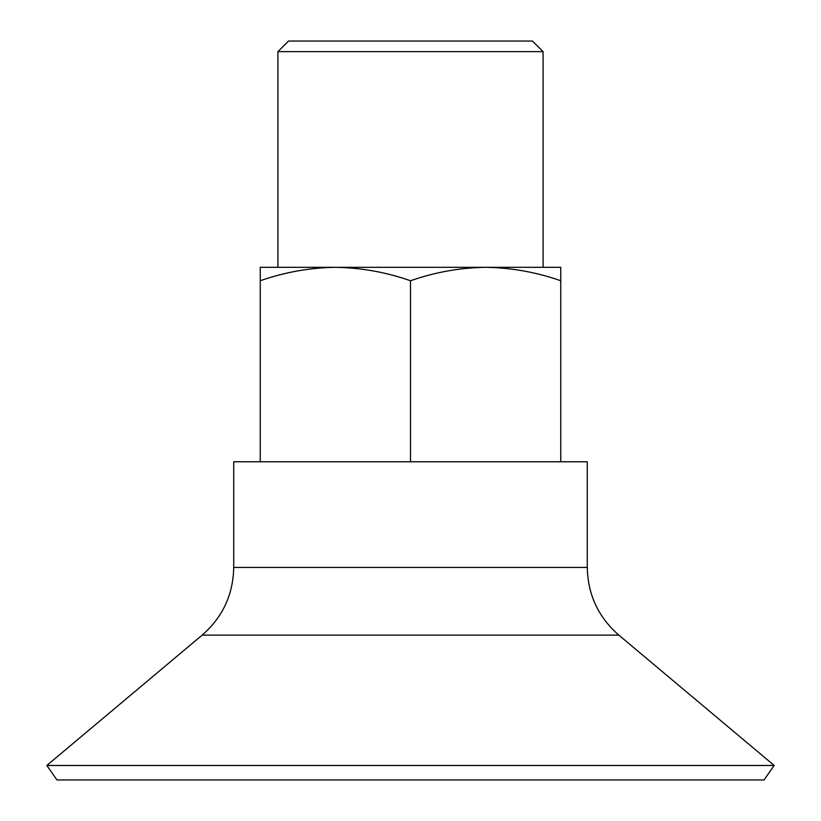 <?xml version="1.0" encoding="UTF-8"?>
<svg xmlns="http://www.w3.org/2000/svg" width="821" height="821" viewBox="0 0 821 821"><rect width="100%" height="100%" fill="white"/><g stroke="black" fill="none" stroke-linecap="round" stroke-linejoin="round"><path stroke-width="1.23" d="M260.247 280.741L260.247 267.318L335.368 267.318C309.835 267.708 284.795 272.172 260.247 280.741L260.247 461.761M485.632 267.318L560.753 267.318L560.753 280.741C536.226 272.161 511.175 267.697 485.632 267.318C460.088 267.708 435.048 272.172 410.5 280.741C385.962 272.161 360.922 267.697 335.368 267.318L277.919 267.318L277.919 51.651L543.081 51.651L543.081 267.318L335.368 267.318M764.043 779.95L56.957 779.95L46.818 765.47L774.182 765.47L764.043 779.95M233.728 567.424L233.728 461.761L587.272 461.761L587.272 567.424L233.728 567.424C233.185 594.65 222.665 617.218 202.161 635.126L46.818 765.47M543.081 51.651L532.47 41.05L288.53 41.05L277.919 51.651M560.753 280.741L560.753 461.761M410.5 280.741L410.5 461.761M774.182 765.47L618.839 635.126L202.161 635.126M618.839 635.126C598.335 617.218 587.815 594.65 587.272 567.424"/></g></svg>
